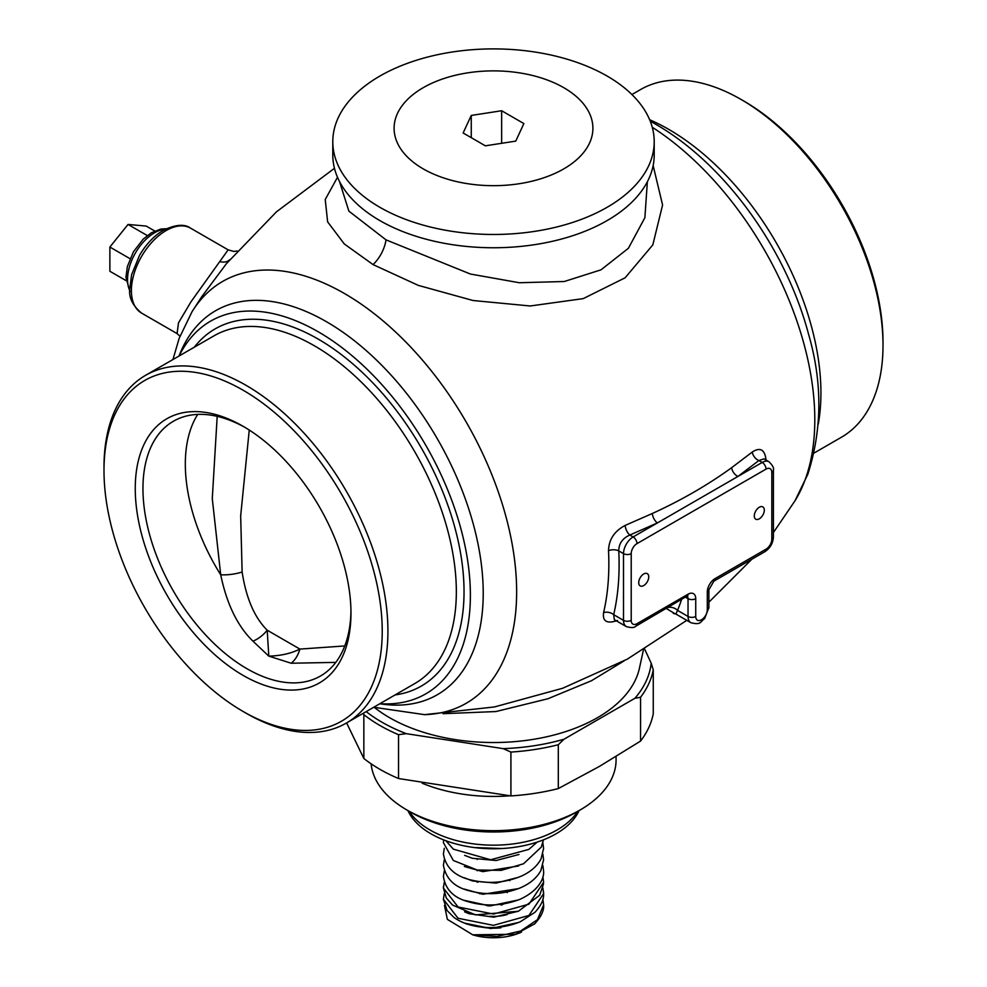 <?xml version="1.0" encoding="UTF-8"?>
<svg xmlns="http://www.w3.org/2000/svg" width="987" height="987" viewBox="0 0 987 987"><rect width="100%" height="100%" fill="white"/><g stroke="black" fill="none" stroke-linecap="round" stroke-linejoin="round"><path stroke-width="1.48" d="M337.492 177.265L325.241 199.51L327.622 221.841L344.278 243.937L373.061 264.59L418.291 285.379L472.995 300.504L530.229 305.982L583.243 298.617L625.129 277.791L652.814 244.899L662.585 204.988L653.147 165.606M766.048 460.065A274.497 158.488 -120 0 0 766.023 459.732C764.74 449.517 760.163 446.951 752.279 452.021L731.638 467.69C707.987 484.876 681.548 500.15 652.296 513.511L625.141 525.429C614.395 531.117 608.856 539.519 608.523 550.66A274.497 158.488 60 0 1 603.588 612.643C602.366 621.428 607.03 624.043 617.554 620.478M674.676 613.544L666.398 608.547M818.26 424.163A215.191 124.239 -120 0 0 668.779 129.396A215.191 124.239 60 0 0 649.656 119.748M201.669 296.828L226.492 263.566M339.491 181.472L348.88 211.132L386.003 239.853L470.404 274.028L519.31 282.738L564.256 281.517L600.997 269.833L628.411 248.268L644.881 217.695L647.361 181.768M332.792 154.971A160.708 92.79 0 0 0 379.859 220.582A160.708 92.79 180 0 0 555.002 240.692A160.708 92.79 180 0 0 654.208 154.971L654.208 141.684A160.708 92.79 180 0 1 555.002 227.405A160.708 92.79 180 0 1 379.859 207.295A160.708 92.79 0 0 1 332.792 141.684L332.792 154.971M654.208 141.684A160.708 92.79 180 0 0 607.141 76.073A160.708 92.79 0 0 0 431.998 55.963A160.708 92.79 0 0 0 332.792 141.684M563.799 87.695A99.416 57.406 180 0 1 563.799 168.863A99.416 57.406 180 0 1 423.201 168.863A99.416 57.406 0 0 1 423.201 87.695A99.416 57.406 0 0 1 563.799 87.695M471.255 115.442L463.125 132.986L485.357 145.817L515.745 141.116L523.875 123.572L501.643 110.741L471.255 115.442L471.255 137.674M501.643 110.741L501.643 143.3M379.884 703.706A215.191 124.239 -120 0 0 425.816 693.836A215.191 124.239 -120 0 0 458.807 521.407A215.191 124.239 -120 0 0 318.221 331.78A215.191 124.239 60 0 0 210.638 321.12A215.191 124.239 60 0 0 179.116 355.962M245.96 713.132L243.11 711.479L245.96 713.132A200.768 115.911 60 0 1 245.948 713.132A200.768 115.911 -120 0 0 346.338 723.076A200.768 115.911 -120 0 0 377.12 562.195A200.768 115.911 -120 0 0 245.96 385.275A200.768 115.911 60 0 0 145.57 375.331L213.994 335.839A200.768 115.911 60 0 1 314.372 345.771A200.768 115.911 -120 0 1 445.532 522.691A200.768 115.911 -120 0 1 414.762 683.572L346.338 723.076M103.993 470.528A196.734 113.591 60 0 1 243.11 390.21A196.734 113.591 -120 0 1 382.228 631.162A196.734 113.591 -120 0 1 243.11 711.479L243.11 711.479A196.734 113.591 60 0 1 103.993 470.528L103.993 467.246A200.768 115.911 60 0 1 145.57 375.331M243.11 675.392A152.541 88.065 -120 0 0 350.965 613.124A152.541 88.065 -120 0 0 243.11 426.298L243.11 426.298A152.541 88.065 60 0 0 135.256 488.577A152.541 88.065 60 0 0 243.11 675.392M245.06 427.445A147.088 84.919 60 0 0 173.416 421.239A147.088 84.919 60 0 0 150.875 539.099A147.088 84.919 60 0 0 246.96 668.717A147.088 84.919 -120 0 0 320.504 676.009A147.088 84.919 -120 0 0 350.953 610.867M217.189 416.366L212.279 498.595L220.706 574.779C226.739 603.958 237.485 626.091 252.943 641.168L268.797 656.121L291.14 663.227L335.79 662.388M252.943 641.168A21.245 11.56 136.3 0 0 267.206 630.212L268.797 656.121C280.678 655.824 291.042 653.48 299.9 649.088L344.771 645.942M197.721 414.404A147.088 84.919 60 0 0 220.706 574.779A21.245 6.921 172.6 0 0 242.123 571.979C246.108 598.085 254.461 617.492 267.206 630.212L299.9 649.088A21.245 12.276 103.2 0 1 291.14 663.227M249.255 430.048L240.668 515.905L242.123 571.979M883.007 345.327L883.007 342.045A196.734 113.591 -120 0 0 743.89 101.093A196.734 113.591 -120 0 0 743.89 101.081L741.04 99.44A200.768 115.911 -120 0 1 883.007 345.327A200.768 115.911 -120 0 1 841.43 437.241L814.053 453.045M631.914 94.542L640.662 89.496A200.768 115.911 60 0 1 741.04 99.44L743.89 101.093M579.073 810.586A88.423 51.053 180 0 1 556.026 833.818A88.423 51.053 180 0 1 470.318 846.982A88.423 51.053 180 0 1 407.927 810.586M577.765 811.339A89.891 51.892 180 0 1 557.063 829.968A89.891 51.892 180 0 1 409.235 811.339M616.073 756.535L616.073 759.904A122.573 70.768 180 0 1 580.171 809.945L576.322 812.178A117.132 67.622 180 0 1 410.678 812.178L406.829 809.945A122.573 70.768 180 0 1 371.112 763.815M576.322 812.178L580.171 809.945A122.573 70.768 180 0 1 406.829 809.945M509.785 795.806A122.573 70.768 180 0 1 422.189 783.222M366.189 711.615A157.982 91.211 0 0 0 406.286 733.662L503.173 748.639L510.908 752.069L510.908 795.917A160.708 92.79 0 0 0 558.309 788.576L599.43 766.405L640.563 741.089A160.708 92.79 0 0 0 653.258 713.724L653.258 669.877L651.186 663.19L644.671 649.15M558.309 788.576L558.309 744.729L563.972 739.238L634.9 698.29L640.563 697.241A160.708 92.79 0 0 0 653.258 669.877M640.563 741.089L640.563 697.241M510.908 752.069A160.708 92.79 0 0 0 558.309 744.729M510.908 795.917L398.538 778.533A160.708 92.79 180 0 1 363.845 758.497L346.622 722.916M634.9 698.29A157.982 91.211 0 0 0 651.186 663.19M503.173 748.639A157.982 91.211 0 0 0 563.972 739.238M643.425 649.902L639.44 668.187A147.088 84.919 180 0 1 541.197 737.943A147.088 84.919 180 0 1 389.495 717.648A147.088 84.919 0 0 1 374.492 707.506M398.538 778.533L398.538 734.686L406.286 733.662M363.845 758.497L363.845 714.65A160.708 92.79 180 0 0 398.538 734.686M363.413 713.219L363.845 714.65M624.105 660.883L591.521 680.709L547.945 698.747L495.906 711.553L443.04 713.7M503.765 903.87A13.892 8.019 180 0 1 501.223 905.128M488.38 905.93A13.892 8.019 180 0 1 485.012 904.82M472.403 934.726A44.946 25.946 0 0 0 521.518 932.098M444.458 905.424L447.37 919.366L472.761 934.812L515.448 934.245L534.72 923.832M179.967 336.197L177.08 333.594L178.487 322.872L190.96 301.825L228.145 249.847L233.783 251.451L237.201 251.006M147.297 235.56L128.039 224.444L146.212 226.072L154.762 231.007M128.039 224.444L109.878 247.046L130.025 258.68M109.878 247.046L109.878 271.265L126.114 280.641M687.322 596.493A5.453 3.146 -60 0 1 688.038 598.665L688.038 616.456A13.621 7.859 120 0 0 690.851 622.686L675.922 614.074L677.526 610.385A8.167 6.107 22.6 0 0 668.261 607.474M603.588 612.643A8.167 5.688 -166.8 0 1 613.68 614.679L614.333 619.639M608.523 550.66A8.167 4.441 177.2 0 1 618.775 550.894A282.504 163.102 60 0 1 613.68 614.679L623.513 620.354A13.621 7.859 120 0 0 626.326 626.585C631.236 627.966 634.407 627.831 635.862 626.177L686.903 596.173M625.141 525.429A8.167 3.862 -112.3 0 0 629.829 535.04C622.489 538.31 618.8 543.59 618.775 550.894L623.513 553.621L623.513 620.354A5.453 3.146 180 0 0 631.211 620.354A8.167 4.713 120 0 0 636.997 623.685L688.038 594.211A10.894 6.292 -60 0 1 695.736 598.665L695.736 616.456A5.453 3.146 180 0 1 688.038 616.456L677.526 610.385A293.744 169.591 -120 0 0 681.474 599.849M731.638 467.69A8.167 5.182 -125.5 0 0 737.931 476.45L657.391 522.937L629.829 535.04L633.136 536.94A13.621 7.859 120 0 0 623.513 553.621A5.453 3.146 180 0 0 631.211 553.621L631.211 620.354M752.279 452.021A8.167 5.441 -129.1 0 0 758.88 460.534L737.931 476.45L762.186 462.447L758.88 460.534L763.963 458.881M638.725 582.651A7.082 4.084 120 0 0 640.193 585.896A7.082 4.084 120 0 0 645.646 583.996A7.082 4.084 120 0 0 648.743 576.864A7.082 4.084 120 0 0 647.275 573.632A7.082 4.084 120 0 0 641.821 575.52A7.082 4.084 120 0 0 638.725 582.651M754.29 515.93A7.082 4.084 120 0 0 755.758 519.174A7.082 4.084 120 0 0 761.211 517.274A7.082 4.084 120 0 0 764.308 510.143A7.082 4.084 120 0 0 762.84 506.911A7.082 4.084 120 0 0 757.387 508.798A7.082 4.084 120 0 0 754.29 515.93M172.947 359.527L179.14 338.393L191.984 311.806A243.555 140.623 60 0 1 344.414 293.497A243.555 140.623 60 0 1 511.624 541.221A243.555 140.623 60 0 1 424.57 714.65L494.475 706.939L562.689 688.247L627.362 659.119L686.779 620.342M652.247 127.249A243.555 140.623 60 0 1 795.016 500.767L773.413 532.536M373.061 264.59A27.241 15.73 120 0 0 386.003 239.853M179.029 356.023A221.705 128.002 60 0 1 326.45 321.713A221.705 128.002 60 0 1 480.866 560.616A221.705 128.002 60 0 1 379.798 703.756M395.071 694.934A206.209 119.057 -120 0 0 458.462 542.319A206.209 119.057 -120 0 0 318.221 339.109A206.209 119.057 60 0 0 194.303 347.202M477.905 882.23A16.347 9.438 180 0 1 477.511 881.354M509.81 880.046A16.347 9.438 180 0 1 509.699 880.675M465.642 923.511A38.135 22.022 0 0 0 466.481 924.017M543.615 882.267L528.946 904.154L493.537 914.048L458.091 907.004L443.385 887.979L443.471 886.351M543.504 891.532L543.615 893.63L528.896 915.48L493.463 925.35L458.042 918.268L443.385 899.231L444.286 893.605M542.899 899.231L543.615 904.919L537.483 919.662L520.605 931.025L497.127 936.441L472.761 934.812M482.199 927.175A36.494 21.072 0 0 0 500.964 927.768M507.158 914.567A31.053 17.926 180 0 1 490.07 916.281M229.712 259.692A13.621 9.956 40.7 0 1 219.719 261.567M177.08 333.594L141.548 313.076A49.029 28.302 -60 0 1 134.035 273.794A49.029 28.302 -60 0 1 166.063 230.588A49.029 28.302 -60 0 1 190.577 228.157L228.145 249.847M129.865 290.807A38.135 22.022 -60 0 1 127.545 279.518A38.135 22.022 -60 0 1 165.458 229.169M695.736 598.665A5.453 3.146 180 0 1 688.038 598.665L685.78 597.357M652.296 513.511A8.167 4.207 -115.1 0 0 657.391 522.937L633.136 536.94A5.453 3.146 -120 0 1 636.997 543.615A8.167 4.713 120 0 0 631.211 553.621M707.297 605.339L707.297 591.99A10.894 6.292 -60 0 1 714.995 578.653L766.035 549.179A8.167 4.713 120 0 0 771.822 539.173L771.822 472.452A8.167 4.713 120 0 0 766.035 469.109L636.997 543.615M695.736 616.456A8.167 4.713 120 0 0 701.51 619.787A8.167 4.713 120 0 0 707.297 609.781A5.453 3.146 0 0 0 708.888 607.56L708.888 589.77L713.872 581.146L764.913 551.671C770.181 548.167 773.018 543.257 773.413 536.953L773.413 470.231C774.129 468.159 772.661 465.346 768.996 461.768A13.621 7.859 120 0 0 762.186 462.447A5.453 3.146 -120 0 1 766.035 469.109M707.297 609.781L707.297 591.99A5.453 3.146 0 0 0 708.888 589.77M636.997 623.685A5.453 3.146 60 0 1 635.862 626.177M688.038 594.211A5.453 3.146 60 0 1 686.903 596.716M766.035 549.179A5.453 3.146 60 0 1 764.913 551.671M771.822 539.173A5.453 3.146 0 0 0 773.413 536.953M771.822 472.452A5.453 3.146 0 0 0 773.413 470.231M714.995 578.653A5.453 3.146 60 0 1 713.872 581.146M708.888 602.193L751.872 559.197M650.223 121.154L654.912 123.794C724.952 163.719 786.01 248.921 808.612 334.383C822.504 382.351 822.245 428.95 807.859 474.179L795.016 500.767M191.984 311.806L201.681 296.791M334.457 168.296L276.483 211.81L226.294 263.8M373.715 707.272L424.57 714.65M477.153 858.678L477.153 859.48M477.153 869.991L477.153 870.781M509.823 880.034L509.761 880.663M477.363 881.329L477.585 882.168M479.879 893.013L479.879 893.864M507.121 891.952L507.121 892.655M543.553 883.821L539.679 895.246L518.385 911.248L475.512 914.9L452.589 905.079L446.309 898.022L443.385 887.942M542.887 887.955L543.603 893.63C543.997 899.404 541.098 905.647 534.942 912.309L520.309 921.759C507.367 927.052 493.611 928.73 479.04 926.793C468.936 925.312 460.571 922.191 453.946 917.429L447.086 910.532L443.385 899.206M543.615 904.919C544.145 910.606 541.061 917.034 534.362 924.177M543.615 882.292L542.887 876.653M443.397 887.979L444.31 882.218M518.471 899.922L490.021 905.955L464.186 900.329M518.582 911.174L493.833 917.17L468.899 913.678L464.556 911.803M518.619 922.45L490.909 928.545L464.569 923.116M518.965 854.495L496.066 860.516L472.242 858.271L464.655 855.359M518.619 865.969L482.766 871.644L464.383 866.512M518.557 877.283L495.992 883.118L472.502 880.947L464.396 877.813M518.533 888.596L482.84 894.259L464.421 889.114M444.31 870.904L443.422 876.53C445.347 889.077 453.206 897.356 467.011 901.353C484.74 906.794 502.482 906.078 520.235 899.206C540.123 889.966 544.306 877.098 543.578 871.126L542.862 865.451M543.442 839.851L541.271 847.13L523.554 863.761L501.223 870.361L477.14 869.991L453.317 860.467L443.41 842.627L443.619 839.875M542.862 842.849L543.59 848.536L541.049 858.887C537.273 865.994 530.92 871.644 521.987 875.814C506.269 882.588 489.823 884.105 472.662 880.367C455.463 876.752 445.717 867.931 443.41 853.915L444.31 848.302M542.862 854.15L543.59 859.825L540.814 870.657C536.694 878.023 529.846 883.76 520.272 887.881C503.604 894.432 486.677 895.419 469.491 890.829C454.526 887.264 445.84 878.726 443.41 865.217L444.31 859.603M501.902 848.536L474.34 847.562M537.187 842.108L528.835 849.4L490.613 859.776L453.366 849.153L445.865 840.727M477.486 881.835L476.869 882.02M141.548 313.076C132.529 305.575 128.618 297.42 129.803 288.599L131.592 274.768L139.463 255.473C145.965 244.32 153.923 235.93 163.349 230.316C175.538 224.481 184.618 223.765 190.577 228.157M129.939 291.831L125.954 277.285L127.372 266.564L133.467 251.759L143.14 239.199L151.245 232.858L160.721 229.07L166.371 228.725M675.922 614.074L673.319 613.383M690.851 622.686C701.547 625.474 700.301 621.341 704.619 618.639L708.888 607.56M626.326 626.585L614.543 619.774M768.996 461.768L764.246 459.029"/></g></svg>
